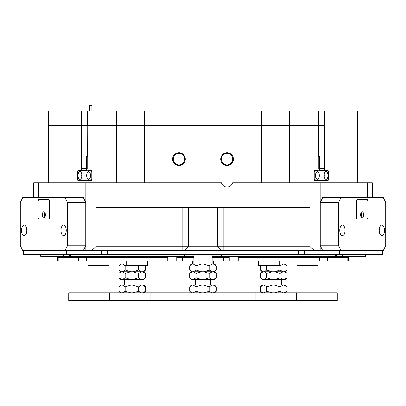 <?xml version="1.0" encoding="UTF-8"?>
<svg xmlns="http://www.w3.org/2000/svg" width="406" height="406" viewBox="0 0 406 406"><rect width="100%" height="100%" fill="white"/><g stroke="black" fill="none" stroke-linecap="round" stroke-linejoin="round"><path stroke-width="0.61" d="M322.125 170.713A1.923 0.964 90 0 0 321.486 170.231L324.907 170.231A1.923 0.964 -90 0 1 323.942 168.307L323.942 111.066L324.338 111.066L324.338 125.495L116.355 125.495L116.355 111.066L82.058 111.066L82.058 125.495L48.654 125.495L81.662 125.495L81.662 111.066L53.034 111.066L53.034 182.736M87.726 111.066L87.726 125.495L116.355 125.495L82.058 125.495L82.058 168.307A1.923 0.964 90 0 1 81.093 170.231L78.931 170.231A1.923 0.964 -90 0 0 78.297 170.713M48.654 182.736L48.654 111.066L53.034 111.066M81.662 111.066L82.058 111.066M116.355 111.066L144.678 111.066L144.678 125.495L318.274 125.495L318.274 111.066L289.645 111.066L289.645 182.736M261.322 182.736L261.322 111.066L144.678 111.066M261.322 111.066L289.645 111.066M323.942 111.066L318.274 111.066M352.966 182.736L352.966 111.066L324.338 111.066M352.966 111.066L357.346 111.066L357.346 182.736M173.276 159.167A5.674 5.674 0 0 1 178.95 153.488A5.674 5.674 0 0 1 184.623 159.167A5.674 5.674 0 0 1 178.95 164.841A5.674 5.674 0 0 1 173.276 159.167M221.377 159.167A5.674 5.674 0 0 1 227.05 153.488A5.674 5.674 0 0 1 232.724 159.167A5.674 5.674 0 0 1 227.05 164.841A5.674 5.674 0 0 1 221.377 159.167M309.93 246.711L314.488 250.558L85.839 250.558L85.839 182.736L116.02 182.736L116.02 207.268L96.07 207.268L96.07 246.711L309.93 246.711L309.93 207.268L116.02 207.268M221.275 250.558L217.423 246.711L217.423 207.268M188.577 207.268L188.577 246.711L184.725 250.558L188.572 246.711M233.404 159.167A6.354 6.354 0 0 0 227.05 152.813A6.354 6.354 0 0 0 220.697 159.167A6.354 6.354 0 0 0 227.05 165.521A6.354 6.354 0 0 0 233.404 159.167M185.303 159.167A6.354 6.354 0 0 0 178.95 152.813A6.354 6.354 0 0 0 172.596 159.167A6.354 6.354 0 0 0 178.95 165.521A6.354 6.354 0 0 0 185.303 159.167M84.514 170.231A1.923 0.964 -90 0 0 83.875 170.713M83.875 180.33A1.923 0.964 -90 0 0 84.514 180.812M321.486 180.812A1.923 0.964 90 0 0 322.125 180.33M77.622 171.515A2.213 1.106 90 0 1 78.683 169.941L80.845 169.941A1.634 0.817 -90 0 0 81.662 168.307L81.662 125.495L87.64 125.495L87.64 111.066M91.426 170.479A1.923 0.964 -90 0 0 90.954 170.231L88.792 170.231L88.544 169.941A1.634 0.817 -90 0 1 88.072 169.642A1.634 0.817 -90 0 1 87.726 168.307L87.726 125.495L87.64 156.28M116.355 182.736L116.355 125.495L144.678 125.495L144.678 182.736M319.324 168.307L324.338 168.307L324.338 125.495L318.274 125.495L318.274 168.307A1.634 0.817 90 0 1 317.928 169.642L317.766 169.875A1.923 0.964 -90 0 1 317.208 170.231L315.046 170.231A1.923 0.964 90 0 0 314.574 170.479M367.44 197.646L367.44 182.736L372.297 182.736L372.297 197.646M289.98 207.268L289.98 182.736L320.161 182.736L320.161 250.558L314.488 250.558M91.512 250.558L96.07 246.711M33.703 197.646L33.703 182.736L38.56 182.736L38.56 197.646M367.44 182.736L320.161 182.736M338.558 202.457L320.232 202.457L322.638 197.646L340.964 197.646L338.558 202.457L338.558 245.752L340.964 250.558L320.161 250.558L339.299 250.558L339.299 254.41L101.688 254.41L101.688 250.558M101.688 254.41L66.701 254.41L66.701 250.558L85.839 250.558L65.036 250.558L67.442 245.752L67.442 202.457L65.036 197.646L22.706 197.646L20.3 202.457L20.3 245.752L22.706 250.558L65.036 250.558M85.839 182.736L38.56 182.736M88.544 169.941L90.705 169.941A2.213 1.106 90 0 1 91.345 170.347A2.213 1.106 90 0 1 91.812 172.154L91.812 178.889A2.213 1.106 90 0 1 91.345 180.695A2.213 1.106 90 0 1 90.705 181.101L78.683 181.101A2.213 1.106 90 0 1 77.622 179.528M324.338 168.307A1.634 0.817 90 0 0 325.155 169.941L327.317 169.941A2.213 1.106 -90 0 1 328.378 171.515M328.378 179.528A2.213 1.106 -90 0 1 327.317 181.101L315.295 181.101A2.213 1.106 -90 0 1 314.655 180.695A2.213 1.106 -90 0 1 314.188 178.889L314.188 172.154A2.213 1.106 -90 0 1 314.655 170.347A2.213 1.106 -90 0 1 315.295 169.941L317.456 169.941A1.634 0.817 90 0 0 317.928 169.642M289.98 182.736L232.638 182.736A5.77 5.77 0 0 1 221.463 182.736L116.02 182.736M78.297 180.33A1.923 0.964 -90 0 0 78.931 180.812L90.954 180.812A1.923 0.964 -90 0 0 91.426 180.563M86.676 170.231L81.093 170.231L80.845 169.941M314.574 180.563A1.923 0.964 90 0 0 315.046 180.812L327.069 180.812A1.923 0.964 90 0 0 327.703 180.33M327.703 170.713A1.923 0.964 90 0 0 327.069 170.231L319.324 170.231M88.792 170.231A1.923 0.964 90 0 1 88.234 169.875A1.923 0.964 90 0 1 88.153 169.744M319.324 170.713L319.324 156.28L318.274 156.28M319.319 175.519A3.847 1.923 90 0 0 317.396 171.672A3.847 1.923 90 0 0 315.472 175.519A3.847 1.923 90 0 0 317.396 179.371A3.847 1.923 90 0 0 319.319 175.519M315.558 176.691A3.847 1.923 90 0 0 315.65 175.519A3.847 1.923 90 0 0 315.558 174.352M327.977 175.519A3.847 1.923 90 0 0 326.054 171.672A3.847 1.923 90 0 0 324.13 175.519A3.847 1.923 90 0 0 326.054 179.371A3.847 1.923 90 0 0 327.977 175.519M324.221 176.691A3.847 1.923 90 0 0 324.308 175.519A3.847 1.923 90 0 0 324.221 174.352M314.214 179.371L314.99 179.371L315.472 180.33L327.977 180.33L328.459 179.371L328.459 171.672L327.977 170.713L315.472 170.713L314.99 171.672L314.99 179.371M314.99 171.672L314.214 171.672M315.472 180.33L314.457 180.33M314.457 170.713L315.472 170.713M81.87 175.519A3.847 1.923 -90 0 0 79.946 171.672A3.847 1.923 -90 0 0 78.023 175.519A3.847 1.923 -90 0 0 79.946 179.371A3.847 1.923 -90 0 0 81.87 175.519M81.779 174.352A3.847 1.923 -90 0 0 81.692 175.519A3.847 1.923 -90 0 0 81.779 176.691M90.528 175.519A3.847 1.923 -90 0 0 88.604 171.672A3.847 1.923 -90 0 0 86.681 175.519A3.847 1.923 -90 0 0 88.604 179.371A3.847 1.923 -90 0 0 90.528 175.519M90.442 174.352A3.847 1.923 -90 0 0 90.35 175.519A3.847 1.923 -90 0 0 90.442 176.691M77.541 171.672L77.541 179.371L78.023 180.33L90.528 180.33L91.01 179.371L91.01 171.672L90.528 170.713L78.023 170.713L77.541 171.672M91.543 180.33L90.528 180.33M91.786 171.672L91.01 171.672M91.01 179.371L91.786 179.371M90.528 170.713L91.543 170.713M87.726 156.28L86.676 156.28L86.676 170.713M89.762 111.066L89.762 105.413L91.878 105.413L91.878 111.066M66.701 254.41L23.411 254.41L23.411 250.558M382.589 250.558L382.589 254.41L339.299 254.41M23.665 254.41L23.665 250.558L64.072 250.558L64.072 254.41M341.928 254.41L341.928 250.558L382.335 250.558L382.335 254.41M365.4 256.333L365.273 254.41M342.826 254.41L342.826 256.333L365.273 256.333M342.826 256.333L335.483 256.333L335.483 254.41M221.874 254.41L221.874 256.333L335.483 256.333M221.874 256.333L221.392 256.333L221.392 254.41M238.22 257.389L241.108 257.389L241.108 261.144L238.22 261.144L238.22 257.389M347.8 261.144L347.8 257.389L348.571 257.389L348.571 261.144L319.42 261.144L319.42 257.389L241.108 257.389M319.42 257.389L327.307 257.389L327.307 261.144M347.8 257.389L327.307 257.389M319.42 261.144L241.108 261.144M360.726 216.241A1.467 0.736 90 0 0 361.198 214.87A1.467 0.736 90 0 0 360.726 213.495M360.635 215.769A1.203 0.599 90 0 0 360.838 214.87A1.203 0.599 90 0 0 360.635 213.967M384.507 230.359A5.314 2.659 90 0 0 383.071 225.635A5.314 2.659 90 0 0 380.315 226.015A5.314 2.659 90 0 0 379.194 230.359A5.314 2.659 90 0 0 380.315 234.698A5.314 2.659 90 0 0 383.071 235.079A5.314 2.659 90 0 0 384.507 230.359M380.31 234.688A5.293 2.644 90 0 0 381.833 235.647A5.293 2.644 90 0 0 384.477 230.359A5.293 2.644 90 0 0 381.833 225.066A5.293 2.644 90 0 0 380.31 226.025M345.064 230.359A5.314 2.659 90 0 0 343.628 225.635A5.314 2.659 90 0 0 340.873 226.015A5.314 2.659 90 0 0 339.751 230.359A5.314 2.659 90 0 0 340.873 234.698A5.314 2.659 90 0 0 343.628 235.079A5.314 2.659 90 0 0 345.064 230.359M340.867 234.688A5.293 2.644 90 0 0 342.39 235.647A5.293 2.644 90 0 0 345.034 230.359A5.293 2.644 90 0 0 342.39 225.066A5.293 2.644 90 0 0 340.867 226.025M320.232 202.457L320.232 245.752L338.558 245.752M340.964 250.558L383.294 250.558L385.7 245.752L385.7 202.457L383.294 197.646L340.964 197.646M356.311 217.083A1.923 0.964 90 0 0 357.27 219.007L366.988 219.007A1.923 0.964 90 0 0 367.953 217.083L367.953 201.498A1.923 0.964 90 0 0 366.988 199.574L357.27 199.574A1.923 0.964 90 0 0 356.311 201.498L356.311 217.083M322.638 250.558L320.232 245.752M365.324 219.007A1.923 0.964 90 0 0 365.623 218.91M365.623 199.666A1.923 0.964 90 0 0 365.324 199.574M363.695 214.87A3.126 1.563 90 0 0 362.847 212.089A3.126 1.563 90 0 0 361.228 212.318A3.126 1.563 90 0 0 360.569 214.87A3.126 1.563 90 0 0 361.228 217.423A3.126 1.563 90 0 0 362.847 217.646A3.126 1.563 90 0 0 363.695 214.87M360.812 216.545A1.685 0.842 90 0 0 360.878 216.55A1.685 0.842 90 0 0 361.721 214.87A1.685 0.842 90 0 0 360.878 213.186A1.685 0.842 90 0 0 360.812 213.191M360.777 216.434A1.685 0.842 90 0 0 361.304 214.87A1.685 0.842 90 0 0 360.777 213.307M367.902 216.794L367.902 201.787A2.116 1.061 90 0 0 366.846 199.666L357.417 199.666A2.116 1.061 90 0 0 356.356 201.787L356.356 216.794A2.116 1.061 90 0 0 357.417 218.91L366.846 218.91A2.116 1.061 90 0 0 367.902 216.794M357.417 218.91L356.97 218.91M356.97 199.666L357.417 199.666M279.815 265.473L279.338 265.95L259.135 265.95L258.652 265.473L279.815 265.473L279.815 261.144M147.348 265.473L146.865 265.95L126.662 265.95L126.185 265.473L147.348 265.473L147.348 261.144M317.659 265.95L297.456 265.95L296.979 265.473L318.142 265.473L317.659 265.95M109.021 265.473L108.544 265.95L88.341 265.95L87.858 265.473L109.021 265.473L109.021 261.144M191.409 285.195L192.287 285.195L189.678 286.925L191.404 285.195M213.394 292.888L216.322 291.158L216.322 286.925L213.394 285.195L212.206 285.195L209.273 286.925L203.731 285.195L201.493 285.195L195.951 286.925L193.342 285.195L192.287 285.195M193.342 285.195L201.493 285.195M203.731 285.195L212.206 285.195M213.394 285.195L214.596 285.195L216.322 286.925M191.404 292.888L189.678 291.158L189.678 286.925M189.678 291.158L192.287 292.888M193.342 292.888L195.951 291.158L195.951 286.925M216.322 291.158L214.596 292.888M203.731 292.888L209.273 291.158L209.273 286.925M209.273 291.158L212.206 292.888M195.951 291.158L201.493 292.888M260.495 265.95L260.495 269.99L262.22 271.726L263.103 271.726L260.495 273.456L262.22 271.726L272.309 271.726L266.767 273.456L264.159 271.726L283.023 271.726L280.094 273.456L274.552 271.726L285.418 271.726L287.138 273.456L284.21 271.726L285.408 271.726L287.138 269.99L287.138 265.757L284.21 264.027L283.023 264.027L280.094 265.757L279.714 265.575M287.138 277.689L284.21 279.419L285.418 279.419L287.138 277.689L287.138 273.456M284.21 279.419L262.22 279.419L260.495 277.689L260.495 273.456M260.495 277.689L263.103 279.419M264.159 279.419L266.767 277.689L266.767 273.456M274.552 279.419L280.094 277.689L280.094 273.456M280.094 277.689L283.023 279.419M266.767 277.689L272.309 279.419M191.409 264.027L192.287 264.027L189.678 265.757L191.404 264.027M216.322 277.689L214.596 279.419L213.394 279.419L216.322 277.689L216.322 273.456L213.394 271.726L214.596 271.726L216.322 269.99L216.322 265.757L213.394 264.027L212.206 264.027L209.273 265.757L203.731 264.027L201.493 264.027L195.951 265.757L193.342 264.027L192.287 264.027M213.394 279.419L203.731 279.419L209.273 277.689L209.273 273.456L203.731 271.726L213.394 271.726L216.322 269.99M209.273 265.757L209.273 269.99L203.731 271.726L201.493 271.726L195.951 273.456L193.342 271.726L201.493 271.726L195.951 269.99L195.951 265.757M195.951 269.99L193.342 271.726L192.287 271.726L189.678 273.456L191.404 271.726L192.287 271.726L189.678 269.99L189.678 265.757M193.342 264.027L201.493 264.027M203.731 264.027L212.206 264.027M213.394 264.027L214.596 264.027L216.322 265.757M189.678 269.99L191.404 271.726L212.206 271.726L209.273 273.456M209.273 269.99L212.206 271.726L214.596 271.726L216.322 273.456M120.592 264.027L121.47 264.027L118.862 265.757L120.582 264.027M145.505 277.689L143.78 279.419L142.572 279.419L145.505 277.689L145.505 273.456L142.572 271.726L143.78 271.726L145.505 269.99L145.505 265.95M142.572 279.419L132.914 279.419L138.456 277.689L138.456 273.456L132.914 271.726L142.572 271.726L145.505 269.99M138.456 265.95L138.456 269.99L132.914 271.726L130.676 271.726L125.134 273.456L122.526 271.726L130.676 271.726L125.134 269.99L125.134 265.757L122.526 264.027L121.47 264.027M125.134 269.99L122.526 271.726L121.47 271.726L118.862 273.456L120.582 271.726L121.47 271.726L118.862 269.99L118.862 265.757M122.526 264.027L126.185 264.027M118.862 269.99L120.582 271.726L141.389 271.726L138.456 273.456M138.456 269.99L141.389 271.726L143.78 271.726L145.505 273.456M126.185 265.265L125.134 265.757M260.495 269.99L263.103 271.726L264.159 271.726L266.767 269.99L272.309 271.726L274.552 271.726L280.094 269.99L283.023 271.726L284.21 271.726L287.138 269.99M279.815 264.027L283.023 264.027M284.21 264.027L285.418 264.027L287.138 265.757M266.767 269.99L266.767 265.95M280.094 269.99L280.094 265.757M132.914 279.419L120.582 279.419L118.862 277.689L118.862 273.456M118.862 277.689L121.47 279.419M122.526 279.419L125.134 277.689L125.134 273.456M138.456 277.689L141.389 279.419M125.134 277.689L130.676 279.419M203.731 279.419L191.404 279.419L189.678 277.689L189.678 273.456M189.678 277.689L192.287 279.419M193.342 279.419L195.951 277.689L195.951 273.456M209.273 277.689L212.206 279.419M195.951 277.689L201.493 279.419M262.225 285.195L263.103 285.195L260.495 286.925L262.22 285.195M284.21 292.888L287.138 291.158L287.138 286.925L284.21 285.195L283.023 285.195L280.094 286.925L274.552 285.195L272.309 285.195L266.767 286.925L264.159 285.195L263.103 285.195M264.159 285.195L272.309 285.195M274.552 285.195L283.023 285.195M284.21 285.195L285.418 285.195L287.138 286.925M262.22 292.888L260.495 291.158L260.495 286.925M260.495 291.158L263.103 292.888M264.159 292.888L266.767 291.158L266.767 286.925M287.138 291.158L285.418 292.888M274.552 292.888L280.094 291.158L280.094 286.925M280.094 291.158L283.023 292.888M266.767 291.158L272.309 292.888M120.592 285.195L121.47 285.195L118.862 286.925L120.582 285.195M142.572 292.888L145.505 291.158L145.505 286.925L142.572 285.195L141.389 285.195L138.456 286.925L132.914 285.195L130.676 285.195L125.134 286.925L122.526 285.195L121.47 285.195M122.526 285.195L130.676 285.195M132.914 285.195L141.389 285.195M142.572 285.195L143.78 285.195L145.505 286.925M120.582 292.888L118.862 291.158L118.862 286.925M118.862 291.158L121.47 292.888M122.526 292.888L125.134 291.158L125.134 286.925M145.505 291.158L143.78 292.888M132.914 292.888L138.456 291.158L138.456 286.925M138.456 291.158L141.389 292.888M125.134 291.158L130.676 292.888M109.458 292.888L109.458 300.587L68.715 300.587L68.715 292.888L255.912 292.888L255.912 300.587L150.088 300.587L150.088 292.888M302.886 300.587L337.284 300.587L337.284 292.888L302.886 292.888L302.886 300.587L255.912 300.587M296.542 300.587L296.542 292.888L255.912 292.888M109.458 300.587L150.088 300.587M296.542 292.888L302.886 292.888M45.431 214.87A3.126 1.563 -90 0 0 44.772 212.318A3.126 1.563 -90 0 0 43.153 212.089A3.126 1.563 -90 0 0 42.305 214.87A3.126 1.563 -90 0 0 43.153 217.646A3.126 1.563 -90 0 0 44.772 217.423A3.126 1.563 -90 0 0 45.431 214.87M45.188 213.191A1.685 0.842 -90 0 0 45.122 213.186A1.685 0.842 -90 0 0 44.279 214.87A1.685 0.842 -90 0 0 45.122 216.55A1.685 0.842 -90 0 0 45.188 216.545M45.223 213.307A1.685 0.842 -90 0 0 44.696 214.87A1.685 0.842 -90 0 0 45.223 216.434M49.644 216.794L49.644 201.787A2.116 1.061 -90 0 0 48.583 199.666L39.154 199.666A2.116 1.061 -90 0 0 38.098 201.787L38.098 216.794A2.116 1.061 -90 0 0 39.154 218.91L48.583 218.91A2.116 1.061 -90 0 0 49.644 216.794L49.689 216.794M49.03 218.91L48.583 218.91M48.583 199.666L49.03 199.666M45.274 213.495A1.467 0.736 -90 0 0 44.802 214.87A1.467 0.736 -90 0 0 45.274 216.241M45.365 213.967A1.203 0.599 -90 0 0 45.162 214.87A1.203 0.599 -90 0 0 45.365 215.769M66.249 230.359A5.314 2.659 -90 0 0 65.127 226.015A5.314 2.659 -90 0 0 62.372 225.635A5.314 2.659 -90 0 0 60.936 230.359A5.314 2.659 -90 0 0 62.372 235.079A5.314 2.659 -90 0 0 65.127 234.698A5.314 2.659 -90 0 0 66.249 230.359M65.133 226.025A5.293 2.644 -90 0 0 63.61 225.066A5.293 2.644 -90 0 0 60.966 230.359A5.293 2.644 -90 0 0 63.61 235.647A5.293 2.644 -90 0 0 65.133 234.688M26.806 230.359A5.314 2.659 -90 0 0 25.685 226.015A5.314 2.659 -90 0 0 22.929 225.635A5.314 2.659 -90 0 0 21.493 230.359A5.314 2.659 -90 0 0 22.929 235.079A5.314 2.659 -90 0 0 25.685 234.698A5.314 2.659 -90 0 0 26.806 230.359M25.69 226.025A5.293 2.644 -90 0 0 24.167 225.066A5.293 2.644 -90 0 0 21.523 230.359A5.293 2.644 -90 0 0 24.167 235.647A5.293 2.644 -90 0 0 25.69 234.688M67.442 245.752L85.767 245.752L85.767 202.457L67.442 202.457M65.036 197.646L83.362 197.646L85.767 202.457M38.047 217.083A1.923 0.964 -90 0 0 39.012 219.007L48.73 219.007A1.923 0.964 -90 0 0 49.689 217.083L49.689 201.498A1.923 0.964 -90 0 0 48.73 199.574L39.012 199.574A1.923 0.964 -90 0 0 38.047 201.498L38.108 217.083M85.767 245.752L83.362 250.558M40.377 218.91A1.923 0.964 -90 0 0 40.676 219.007M40.676 199.574A1.923 0.964 -90 0 0 40.377 199.666M70.517 254.41L70.517 256.333L63.174 256.333L63.174 254.41M40.727 254.41L40.727 256.333L63.174 256.333M40.727 256.333L40.6 254.41M193.86 256.333L184.608 256.333L184.608 254.41L184.608 256.333L184.126 256.333L184.126 254.41M70.517 256.333L184.126 256.333M212.14 256.333L221.392 256.333M164.892 257.389L167.779 257.389L167.779 261.144L164.892 261.144L164.892 257.389L86.579 257.389L86.579 261.144L57.429 261.144L57.429 257.389L58.2 257.389L58.2 261.144M78.693 261.144L78.693 257.389L58.2 257.389M78.693 257.389L86.579 257.389M164.892 261.144L86.579 261.144M181.548 257.389L181.548 256.333L181.548 257.389M224.452 256.333L224.452 257.389M176.737 257.389L182.507 257.389L182.507 261.144L176.737 261.144L176.737 257.389L176.737 261.144M223.493 257.389L229.263 257.389L229.263 261.144L223.493 261.144L223.493 257.389L212.14 257.389M193.86 257.389L182.507 257.389M223.493 261.144L212.14 261.144M193.86 261.144L182.507 261.144M318.36 156.28L318.36 111.066M217.428 246.711L217.428 207.268M223.198 207.268L223.198 250.558M182.801 250.558L182.801 207.268M81.662 168.307L86.676 168.307M78.931 170.231L78.683 169.941M78.931 180.812L78.683 181.101M90.954 180.812L90.705 181.101M90.954 170.231L90.705 169.941M317.208 170.231L317.456 169.941M315.046 170.231L315.295 169.941M315.046 180.812L315.295 181.101M327.069 180.812L327.317 181.101M327.069 170.231L327.317 169.941M324.907 170.231L325.155 169.941M107.458 250.558L107.458 254.41M298.542 254.41L298.542 250.558M304.312 250.558L304.312 254.41M336.442 254.41L336.442 256.333M342.471 256.333L342.471 254.41M342.669 257.389L342.669 256.333M324.105 256.333L324.105 257.389M245.178 256.333L245.178 257.389M320.161 257.389L320.161 256.333M103.114 300.587L103.114 292.888M63.529 254.41L63.529 256.333M69.558 256.333L69.558 254.41M160.822 257.389L160.822 256.333M85.839 256.333L85.839 257.389M81.895 257.389L81.895 256.333M63.331 256.333L63.331 257.389M184.431 256.333L184.431 257.389M221.569 257.389L221.569 256.333M319.324 180.812L319.324 180.33M86.676 180.812L86.676 180.33M343.055 257.389L343.055 256.333M243.737 257.389L243.737 256.333M213.581 261.144L213.581 264.027L213.581 261.144M192.419 261.144L192.419 264.027M258.652 261.144L258.652 265.473M126.185 261.144L126.185 265.473M318.142 261.144L318.142 265.473M296.979 261.144L296.979 265.473M87.858 261.144L87.858 265.473M281.515 279.419L281.515 285.195M282.957 261.144L282.957 264.027M266.123 279.419L266.123 285.195M210.699 279.419L210.699 285.195M212.14 254.41L212.14 264.027M193.86 254.41L193.86 264.027M195.301 279.419L195.301 285.195M139.877 279.419L139.877 285.195M123.043 261.144L123.043 264.027M124.485 279.419L124.485 285.195M177.026 300.587L177.026 292.888M228.974 300.587L228.974 292.888M162.263 257.389L162.263 256.333M62.945 257.389L62.945 256.333"/></g></svg>
